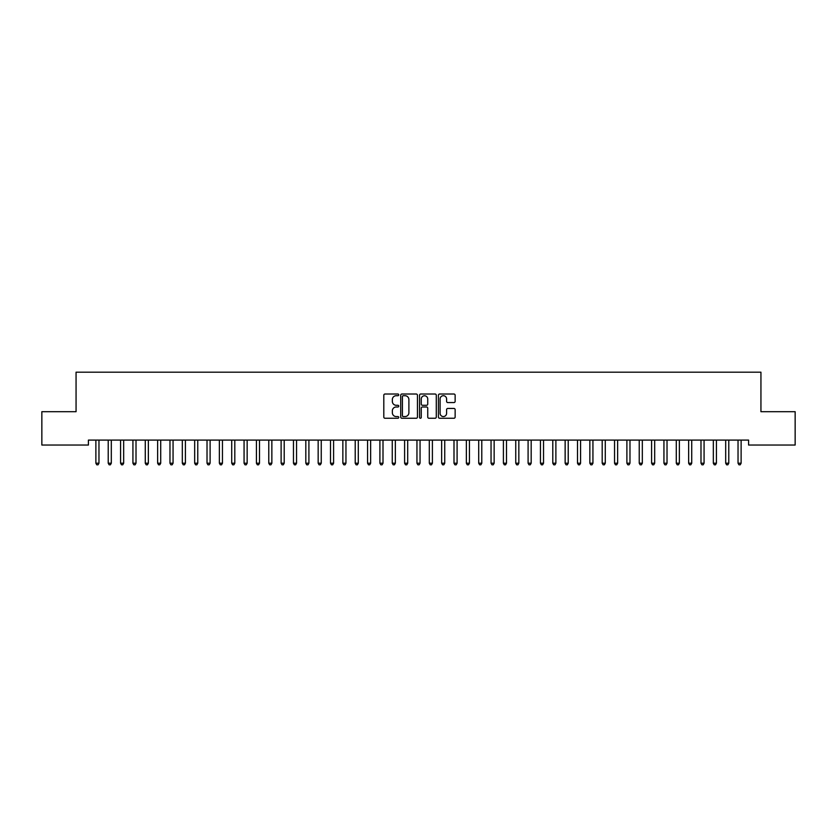 <?xml version="1.0" encoding="UTF-8"?>
<svg xmlns="http://www.w3.org/2000/svg" width="837" height="837" viewBox="0 0 837 837"><rect width="100%" height="100%" fill="white"/><g stroke="black" fill="none" stroke-linecap="round" stroke-linejoin="round"><path stroke-width="1.26" d="M398.747 394.865A0.847 0.847 0 0 0 397.889 394.018L385.01 394.018A1.214 1.214 0 0 0 383.806 395.231L383.806 417.046A1.214 1.214 0 0 0 385.01 418.259L397.889 418.259A0.847 0.847 0 0 0 398.747 417.412A0.847 0.847 0 0 0 397.889 416.564L396.225 416.564A3.882 3.882 0 0 1 392.344 412.683L392.344 410.862A3.882 3.882 0 0 1 396.225 406.991L397.889 406.991A0.847 0.847 0 0 0 398.747 406.133A0.847 0.847 0 0 0 397.889 405.286L396.225 405.286A3.882 3.882 0 0 1 392.344 401.415L392.344 399.594A3.882 3.882 0 0 1 396.225 395.713L397.889 395.713A0.847 0.847 0 0 0 398.747 394.865M453.926 402.566A1.214 1.214 0 0 0 455.14 401.352L455.14 395.231A1.214 1.214 0 0 0 453.926 394.018L439.624 394.018A1.214 1.214 0 0 0 438.41 395.231L438.41 417.046A1.214 1.214 0 0 0 439.624 418.259L453.926 418.259A1.214 1.214 0 0 0 455.14 417.046L455.14 409.649A1.214 1.214 0 0 0 453.926 408.446L447.805 408.446A1.214 1.214 0 0 0 446.592 409.649L446.592 413.321A3.243 3.243 0 0 1 443.348 416.564A3.243 3.243 0 0 1 440.105 413.321L440.105 398.956A3.243 3.243 0 0 1 443.348 395.713A3.243 3.243 0 0 1 446.592 398.956L446.592 401.352A1.214 1.214 0 0 0 447.805 402.566L453.926 402.566M748.592 440.095L88.408 440.095L88.408 445.043L41.85 445.043L41.85 411.699L76.062 411.699L76.062 372.183L760.938 372.183L760.938 411.699L795.15 411.699L795.15 445.043L748.592 445.043L748.592 440.095M417.443 395.231A1.214 1.214 0 0 0 416.23 394.018L401.927 394.018A1.214 1.214 0 0 0 400.714 395.231L400.714 417.046A1.214 1.214 0 0 0 401.927 418.259L416.23 418.259A1.214 1.214 0 0 0 417.443 417.046L417.443 395.231M420.77 394.018L435.073 394.018A1.214 1.214 0 0 1 436.286 395.231L436.286 417.046A1.214 1.214 0 0 1 435.073 418.259L428.952 418.259A1.214 1.214 0 0 1 427.738 417.046L427.738 408.194A1.214 1.214 0 0 0 426.535 406.991L422.465 406.991A1.214 1.214 0 0 0 421.262 408.194L421.262 417.412A0.847 0.847 0 0 1 420.404 418.259A0.847 0.847 0 0 1 419.557 417.412L419.557 395.231A1.214 1.214 0 0 1 420.77 394.018M403.256 395.713A0.847 0.847 0 0 0 402.409 396.56L402.409 415.717A0.847 0.847 0 0 0 403.256 416.564L405.014 416.564A3.882 3.882 0 0 0 408.895 412.683L408.895 399.594A3.882 3.882 0 0 0 405.014 395.713L403.256 395.713M427.738 399.019A3.243 3.243 0 0 0 424.495 395.775A3.243 3.243 0 0 0 421.262 399.019L421.262 404.083A1.214 1.214 0 0 0 422.465 405.286L426.535 405.286A1.214 1.214 0 0 0 427.738 404.083L427.738 399.019M95.711 440.095L95.784 440.283A1.235 1.235 -179.3 0 1 95.878 440.743L95.878 463.217L98.965 463.217L98.965 440.743A1.235 1.235 -179.3 0 1 99.059 440.283L99.132 440.095M98.965 463.217L98.034 464.817L96.799 464.817L95.878 463.217M108.067 440.095L108.14 440.283A1.235 1.235 -179.3 0 1 108.224 440.743L108.224 463.217L111.311 463.217L111.311 440.743A1.235 1.235 -179.3 0 1 111.405 440.283L111.478 440.095M111.311 463.217L110.39 464.817L109.155 464.817L108.224 463.217M120.413 440.095L120.486 440.283A1.235 1.235 -179.3 0 1 120.58 440.743L120.58 463.217L123.667 463.217L123.667 440.743A1.235 1.235 -179.3 0 1 123.75 440.283L123.824 440.095M123.667 463.217L122.736 464.817L121.501 464.817L120.58 463.217M132.759 440.095L132.832 440.283A1.235 1.235 -179.3 0 1 132.926 440.743L132.926 463.217L136.012 463.217L136.012 440.743A1.235 1.235 -179.3 0 1 136.107 440.283L136.18 440.095M136.012 463.217L135.081 464.817L133.847 464.817L132.926 463.217M145.115 440.095L145.188 440.283A1.235 1.235 -179.3 0 1 145.272 440.743L145.272 463.217L148.358 463.217L148.358 440.743A1.235 1.235 -179.3 0 1 148.452 440.283L148.526 440.095M148.358 463.217L147.438 464.817L146.203 464.817L145.272 463.217M157.461 440.095L157.534 440.283A1.235 1.235 -179.3 0 1 157.628 440.743L157.628 463.217L160.714 463.217L160.714 440.743A1.235 1.235 -179.3 0 1 160.798 440.283L160.871 440.095M160.714 463.217L159.783 464.817L158.549 464.817L157.628 463.217M169.806 440.095L169.88 440.283A1.235 1.235 -179.3 0 1 169.974 440.743L169.974 463.217L173.06 463.217L173.06 440.743A1.235 1.235 -179.3 0 1 173.154 440.283L173.217 440.095M173.06 463.217L172.129 464.817L170.894 464.817L169.974 463.217M182.163 440.095L182.236 440.283A1.235 1.235 -179.3 0 1 182.32 440.743L182.32 463.217L185.406 463.217L185.406 440.743A1.235 1.235 -179.3 0 1 185.5 440.283L185.573 440.095M185.406 463.217L184.485 464.817L183.251 464.817L182.32 463.217M194.508 440.095L194.582 440.283A1.235 1.235 -179.3 0 1 194.676 440.743L194.676 463.217L197.762 463.217L197.762 440.743A1.235 1.235 -179.3 0 1 197.846 440.283L197.919 440.095M197.762 463.217L196.831 464.817L195.596 464.817L194.676 463.217M206.854 440.095L206.927 440.283A1.235 1.235 -179.3 0 1 207.021 440.743L207.021 463.217L210.108 463.217L210.108 440.743A1.235 1.235 -179.3 0 1 210.202 440.283L210.265 440.095M210.108 463.217L209.177 464.817L207.942 464.817L207.021 463.217M219.21 440.095L219.284 440.283A1.235 1.235 -179.3 0 1 219.367 440.743L219.367 463.217L222.454 463.217L222.454 440.743A1.235 1.235 -179.3 0 1 222.548 440.283L222.621 440.095M222.454 463.217L221.533 464.817L220.298 464.817L219.367 463.217M231.556 440.095L231.629 440.283A1.235 1.235 -179.3 0 1 231.723 440.743L231.723 463.217L234.81 463.217L234.81 440.743A1.235 1.235 -179.3 0 1 234.894 440.283L234.967 440.095M234.81 463.217L233.879 464.817L232.644 464.817L231.723 463.217M243.902 440.095L243.975 440.283A1.235 1.235 -179.3 0 1 244.069 440.743L244.069 463.217L247.156 463.217L247.156 440.743A1.235 1.235 -179.3 0 1 247.239 440.283L247.313 440.095M247.156 463.217L246.224 464.817L244.99 464.817L244.069 463.217M256.258 440.095L256.331 440.283A1.235 1.235 -179.3 0 1 256.415 440.743L256.415 463.217L259.501 463.217L259.501 440.743A1.235 1.235 -179.3 0 1 259.596 440.283L259.669 440.095M259.501 463.217L258.581 464.817L257.346 464.817L256.415 463.217M268.604 440.095L268.677 440.283A1.235 1.235 -179.3 0 1 268.771 440.743L268.771 463.217L271.858 463.217L271.858 440.743A1.235 1.235 -179.3 0 1 271.941 440.283L272.015 440.095M271.858 463.217L270.926 464.817L269.692 464.817L268.771 463.217M280.95 440.095L281.023 440.283A1.235 1.235 -179.3 0 1 281.117 440.743L281.117 463.217L284.203 463.217L284.203 440.743A1.235 1.235 -179.3 0 1 284.287 440.283L284.36 440.095M284.203 463.217L283.272 464.817L282.038 464.817L281.117 463.217M293.306 440.095L293.379 440.283A1.235 1.235 -179.3 0 1 293.463 440.743L293.463 463.217L296.549 463.217L296.549 440.743A1.235 1.235 -179.3 0 1 296.643 440.283L296.716 440.095M296.549 463.217L295.628 464.817L294.394 464.817L293.463 463.217M305.651 440.095L305.725 440.283A1.235 1.235 -179.3 0 1 305.819 440.743L305.819 463.217L308.905 463.217L308.905 440.743A1.235 1.235 -179.3 0 1 308.989 440.283L309.062 440.095M308.905 463.217L307.974 464.817L306.74 464.817L305.819 463.217M317.997 440.095L318.07 440.283A1.235 1.235 -179.3 0 1 318.165 440.743L318.165 463.217L321.251 463.217L321.251 440.743A1.235 1.235 -179.3 0 1 321.335 440.283L321.408 440.095M321.251 463.217L320.32 464.817L319.085 464.817L318.165 463.217M330.353 440.095L330.427 440.283A1.235 1.235 -179.3 0 1 330.51 440.743L330.51 463.217L333.597 463.217L333.597 440.743A1.235 1.235 -179.3 0 1 333.691 440.283L333.764 440.095M333.597 463.217L332.676 464.817L331.442 464.817L330.51 463.217M342.699 440.095L342.772 440.283A1.235 1.235 -179.3 0 1 342.856 440.743L342.856 463.217L345.953 463.217L345.953 440.743A1.235 1.235 -179.3 0 1 346.037 440.283L346.11 440.095M345.953 463.217L345.022 464.817L343.787 464.817L342.856 463.217M355.045 440.095L355.118 440.283A1.235 1.235 -179.3 0 1 355.212 440.743L355.212 463.217L358.299 463.217L358.299 440.743A1.235 1.235 -179.3 0 1 358.382 440.283L358.456 440.095M358.299 463.217L357.368 464.817L356.133 464.817L355.212 463.217M367.401 440.095L367.474 440.283A1.235 1.235 -179.3 0 1 367.558 440.743L367.558 463.217L370.645 463.217L370.645 440.743A1.235 1.235 -179.3 0 1 370.739 440.283L370.812 440.095M370.645 463.217L369.724 464.817L368.489 464.817L367.558 463.217M379.747 440.095L379.82 440.283A1.235 1.235 -179.3 0 1 379.904 440.743L379.904 463.217L383.001 463.217L383.001 440.743A1.235 1.235 -179.3 0 1 383.084 440.283L383.158 440.095M383.001 463.217L382.07 464.817L380.835 464.817L379.904 463.217M392.093 440.095L392.166 440.283A1.235 1.235 -179.3 0 1 392.26 440.743L392.26 463.217L395.346 463.217L395.346 440.743A1.235 1.235 -179.3 0 1 395.43 440.283L395.503 440.095M395.346 463.217L394.415 464.817L393.181 464.817L392.26 463.217M404.449 440.095L404.522 440.283A1.235 1.235 -179.3 0 1 404.606 440.743L404.606 463.217L407.692 463.217L407.692 440.743A1.235 1.235 -179.3 0 1 407.786 440.283L407.86 440.095M407.692 463.217L406.772 464.817L405.537 464.817L404.606 463.217M416.795 440.095L416.868 440.283A1.235 1.235 -179.3 0 1 416.952 440.743L416.952 463.217L420.048 463.217L420.048 440.743A1.235 1.235 -179.3 0 1 420.132 440.283L420.205 440.095M420.048 463.217L419.117 464.817L417.883 464.817L416.952 463.217M429.14 440.095L429.214 440.283A1.235 1.235 -179.3 0 1 429.308 440.743L429.308 463.217L432.394 463.217L432.394 440.743A1.235 1.235 -179.3 0 1 432.478 440.283L432.551 440.095M432.394 463.217L431.463 464.817L430.228 464.817L429.308 463.217M441.497 440.095L441.57 440.283A1.235 1.235 -179.3 0 1 441.654 440.743L441.654 463.217L444.74 463.217L444.74 440.743A1.235 1.235 -179.3 0 1 444.834 440.283L444.907 440.095M444.74 463.217L443.819 464.817L442.585 464.817L441.654 463.217M453.842 440.095L453.916 440.283A1.235 1.235 -179.3 0 1 453.999 440.743L453.999 463.217L457.096 463.217L457.096 440.743A1.235 1.235 -179.3 0 1 457.18 440.283L457.253 440.095M457.096 463.217L456.165 464.817L454.93 464.817L453.999 463.217M466.188 440.095L466.261 440.283A1.235 1.235 -179.3 0 1 466.355 440.743L466.355 463.217L469.442 463.217L469.442 440.743A1.235 1.235 -179.3 0 1 469.526 440.283L469.599 440.095M469.442 463.217L468.511 464.817L467.276 464.817L466.355 463.217M478.544 440.095L478.618 440.283A1.235 1.235 -179.3 0 1 478.701 440.743L478.701 463.217L481.788 463.217L481.788 440.743A1.235 1.235 -179.3 0 1 481.882 440.283L481.955 440.095M481.788 463.217L480.867 464.817L479.632 464.817L478.701 463.217M490.89 440.095L490.963 440.283A1.235 1.235 -179.3 0 1 491.047 440.743L491.047 463.217L494.144 463.217L494.144 440.743A1.235 1.235 -179.3 0 1 494.228 440.283L494.301 440.095M494.144 463.217L493.213 464.817L491.978 464.817L491.047 463.217M503.236 440.095L503.309 440.283A1.235 1.235 -179.3 0 1 503.403 440.743L503.403 463.217L506.49 463.217L506.49 440.743A1.235 1.235 -179.3 0 1 506.573 440.283L506.647 440.095M506.49 463.217L505.558 464.817L504.324 464.817L503.403 463.217M515.592 440.095L515.665 440.283A1.235 1.235 -179.3 0 1 515.749 440.743L515.749 463.217L518.835 463.217L518.835 440.743A1.235 1.235 -179.3 0 1 518.93 440.283L519.003 440.095M518.835 463.217L517.915 464.817L516.68 464.817L515.749 463.217M527.938 440.095L528.011 440.283A1.235 1.235 -179.3 0 1 528.095 440.743L528.095 463.217L531.181 463.217L531.181 440.743A1.235 1.235 -179.3 0 1 531.275 440.283L531.349 440.095M531.181 463.217L530.26 464.817L529.026 464.817L528.095 463.217M540.283 440.095L540.357 440.283A1.235 1.235 -179.3 0 1 540.451 440.743L540.451 463.217L543.537 463.217L543.537 440.743A1.235 1.235 -179.3 0 1 543.621 440.283L543.694 440.095M543.537 463.217L542.606 464.817L541.372 464.817L540.451 463.217M552.64 440.095L552.713 440.283A1.235 1.235 -179.3 0 1 552.797 440.743L552.797 463.217L555.883 463.217L555.883 440.743A1.235 1.235 -179.3 0 1 555.977 440.283L556.05 440.095M555.883 463.217L554.962 464.817L553.728 464.817L552.797 463.217M564.985 440.095L565.059 440.283A1.235 1.235 -179.3 0 1 565.142 440.743L565.142 463.217L568.229 463.217L568.229 440.743A1.235 1.235 -179.3 0 1 568.323 440.283L568.396 440.095M568.229 463.217L567.308 464.817L566.074 464.817L565.142 463.217M577.331 440.095L577.404 440.283A1.235 1.235 -179.3 0 1 577.499 440.743L577.499 463.217L580.585 463.217L580.585 440.743A1.235 1.235 -179.3 0 1 580.669 440.283L580.742 440.095M580.585 463.217L579.654 464.817L578.419 464.817L577.499 463.217M589.687 440.095L589.761 440.283A1.235 1.235 -179.3 0 1 589.844 440.743L589.844 463.217L592.931 463.217L592.931 440.743A1.235 1.235 -179.3 0 1 593.025 440.283L593.098 440.095M592.931 463.217L592.01 464.817L590.776 464.817L589.844 463.217M602.033 440.095L602.106 440.283A1.235 1.235 -179.3 0 1 602.19 440.743L602.19 463.217L605.277 463.217L605.277 440.743A1.235 1.235 -179.3 0 1 605.371 440.283L605.444 440.095M605.277 463.217L604.356 464.817L603.121 464.817L602.19 463.217M614.379 440.095L614.452 440.283A1.235 1.235 -179.3 0 1 614.546 440.743L614.546 463.217L617.633 463.217L617.633 440.743A1.235 1.235 -179.3 0 1 617.716 440.283L617.79 440.095M617.633 463.217L616.702 464.817L615.467 464.817L614.546 463.217M626.735 440.095L626.798 440.283A1.235 1.235 -179.3 0 1 626.892 440.743L626.892 463.217L629.979 463.217L629.979 440.743A1.235 1.235 -179.3 0 1 630.073 440.283L630.146 440.095M629.979 463.217L629.058 464.817L627.823 464.817L626.892 463.217M639.081 440.095L639.154 440.283A1.235 1.235 -179.3 0 1 639.238 440.743L639.238 463.217L642.324 463.217L642.324 440.743A1.235 1.235 -179.3 0 1 642.418 440.283L642.492 440.095M642.324 463.217L641.404 464.817L640.169 464.817L639.238 463.217M651.427 440.095L651.5 440.283A1.235 1.235 -179.3 0 1 651.594 440.743L651.594 463.217L654.68 463.217L654.68 440.743A1.235 1.235 -179.3 0 1 654.764 440.283L654.837 440.095M654.68 463.217L653.749 464.817L652.515 464.817L651.594 463.217M663.783 440.095L663.846 440.283A1.235 1.235 -179.3 0 1 663.94 440.743L663.94 463.217L667.026 463.217L667.026 440.743A1.235 1.235 -179.3 0 1 667.12 440.283L667.194 440.095M667.026 463.217L666.106 464.817L664.871 464.817L663.94 463.217M676.129 440.095L676.202 440.283A1.235 1.235 -179.3 0 1 676.286 440.743L676.286 463.217L679.372 463.217L679.372 440.743A1.235 1.235 -179.3 0 1 679.466 440.283L679.539 440.095M679.372 463.217L678.451 464.817L677.217 464.817L676.286 463.217M688.474 440.095L688.548 440.283A1.235 1.235 -179.3 0 1 688.642 440.743L688.642 463.217L691.728 463.217L691.728 440.743A1.235 1.235 -179.3 0 1 691.812 440.283L691.885 440.095M691.728 463.217L690.797 464.817L689.562 464.817L688.642 463.217M700.82 440.095L700.893 440.283A1.235 1.235 -179.3 0 1 700.987 440.743L700.987 463.217L704.074 463.217L704.074 440.743A1.235 1.235 -179.3 0 1 704.168 440.283L704.241 440.095M704.074 463.217L703.153 464.817L701.919 464.817L700.987 463.217M713.176 440.095L713.25 440.283A1.235 1.235 -179.3 0 1 713.333 440.743L713.333 463.217L716.42 463.217L716.42 440.743A1.235 1.235 -179.3 0 1 716.514 440.283L716.587 440.095M716.42 463.217L715.499 464.817L714.264 464.817L713.333 463.217M725.522 440.095L725.595 440.283A1.235 1.235 -179.3 0 1 725.689 440.743L725.689 463.217L728.776 463.217L728.776 440.743A1.235 1.235 -179.3 0 1 728.86 440.283L728.933 440.095M728.776 463.217L727.845 464.817L726.61 464.817L725.689 463.217M737.868 440.095L737.941 440.283A1.235 1.235 -179.3 0 1 738.035 440.743L738.035 463.217L741.122 463.217L741.122 440.743A1.235 1.235 -179.3 0 1 741.216 440.283L741.289 440.095M741.122 463.217L740.201 464.817L738.966 464.817L738.035 463.217"/></g></svg>
